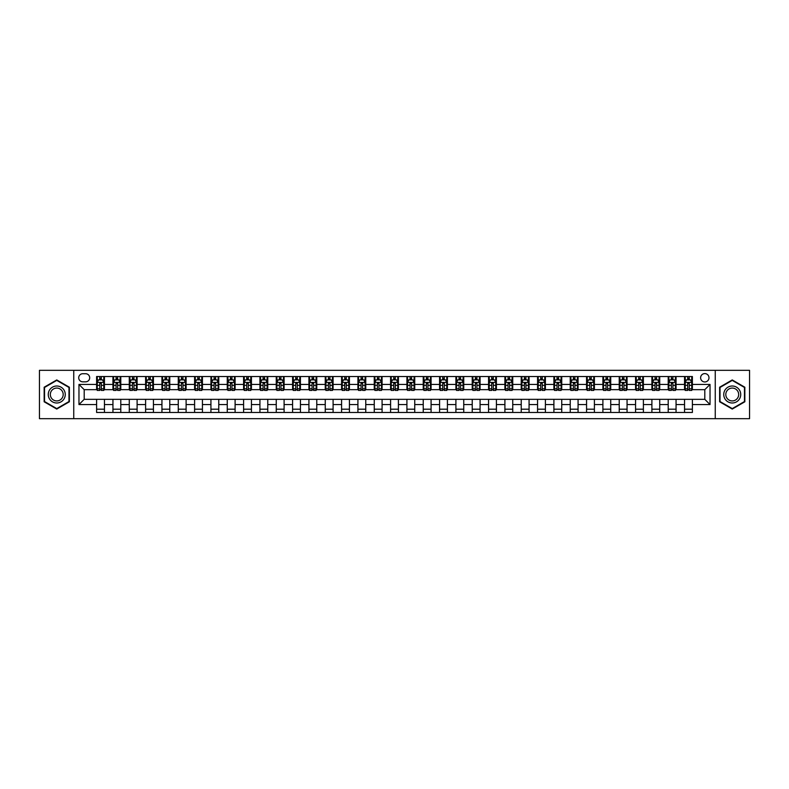 <?xml version="1.0" encoding="UTF-8"?>
<svg xmlns="http://www.w3.org/2000/svg" width="789" height="789" viewBox="0 0 789 789"><rect width="100%" height="100%" fill="white"/><g stroke="black" fill="none" stroke-linecap="round" stroke-linejoin="round"><path stroke-width="1.18" d="M704.804 373.591A4.182 4.182 0 0 0 700.622 377.773A4.182 4.182 0 0 0 704.804 381.955A4.182 4.182 0 0 0 708.986 377.773A4.182 4.182 0 0 0 704.804 373.591M715.258 418.673L749.55 418.673L749.55 370.327L715.258 370.327L715.258 418.673L73.742 418.673L73.742 370.327L39.45 370.327L39.45 418.673L73.742 418.673M82.766 381.827L85.636 381.827A4.053 4.053 0 0 0 89.69 377.773A4.053 4.053 0 0 0 85.636 373.73L82.766 373.73A4.053 4.053 0 0 0 78.713 377.773A4.053 4.053 0 0 0 82.766 381.827M715.258 370.327L73.742 370.327M96.613 404.56L78.969 404.56L78.969 384.44L96.613 384.44L96.613 389.667L84.196 389.667L84.196 399.333L96.613 399.333L96.613 412.469L692.387 412.469L692.387 399.333L704.804 399.333L704.804 389.667L692.387 389.667L692.387 384.44L710.031 384.44L710.031 404.56L692.387 404.56M692.387 384.44L692.387 376.531L96.613 376.531L96.613 384.44M684.546 376.531L684.546 389.667L685.207 389.667M687.683 389.667L689.251 389.667M691.736 389.667L692.387 389.667M684.546 389.667L675.404 389.667M668.214 376.531L668.214 389.667L668.875 389.667M671.35 389.667L672.918 389.667M668.214 389.667L659.071 389.667M651.892 376.531L651.892 389.667L652.542 389.667M655.018 389.667L656.586 389.667M651.892 389.667L642.739 389.667M635.559 376.531L635.559 389.667L636.21 389.667M638.696 389.667L640.254 389.667M635.559 389.667L626.407 389.667M619.227 376.531L619.227 389.667L619.878 389.667M622.363 389.667L623.931 389.667M619.227 389.667L610.075 389.667M602.895 376.531L602.895 389.667L603.546 389.667M606.031 389.667L607.599 389.667M602.895 389.667L593.742 389.667M586.562 376.531L586.562 389.667L587.213 389.667M589.699 389.667L591.267 389.667M586.562 389.667L577.41 389.667M570.23 376.531L570.23 389.667L570.881 389.667M573.366 389.667L574.934 389.667M570.23 389.667L561.087 389.667M553.898 376.531L553.898 389.667L554.549 389.667M557.034 389.667L558.602 389.667M553.898 389.667L544.755 389.667M537.565 376.531L537.565 389.667L538.216 389.667M540.702 389.667L542.27 389.667M537.565 389.667L528.423 389.667M521.233 376.531L521.233 389.667L521.884 389.667M524.369 389.667L525.938 389.667M521.233 389.667L512.091 389.667M504.901 376.531L504.901 389.667L505.552 389.667M508.037 389.667L509.605 389.667M504.901 389.667L495.758 389.667M488.569 376.531L488.569 389.667L489.219 389.667M491.705 389.667L493.273 389.667M488.569 389.667L479.426 389.667M472.236 376.531L472.236 389.667L472.887 389.667M475.373 389.667L476.941 389.667M472.236 389.667L463.094 389.667M455.904 376.531L455.904 389.667L456.565 389.667M459.04 389.667L460.608 389.667M455.904 389.667L446.761 389.667M439.572 376.531L439.572 389.667L440.232 389.667M442.708 389.667L444.276 389.667M439.572 389.667L430.429 389.667M423.239 376.531L423.239 389.667L423.9 389.667M426.376 389.667L427.944 389.667M423.239 389.667L414.097 389.667M406.917 376.531L406.917 389.667L407.568 389.667M410.043 389.667L411.611 389.667M406.917 389.667L397.764 389.667M390.585 376.531L390.585 389.667L391.236 389.667M393.721 389.667L395.279 389.667M390.585 389.667L381.432 389.667M374.252 376.531L374.252 389.667L374.903 389.667M377.389 389.667L378.957 389.667M374.252 389.667L365.1 389.667M357.92 376.531L357.92 389.667L358.571 389.667M361.056 389.667L362.624 389.667M357.92 389.667L348.768 389.667M341.588 376.531L341.588 389.667L342.239 389.667M344.724 389.667L346.292 389.667M341.588 389.667L332.435 389.667M325.255 376.531L325.255 389.667L325.906 389.667M328.392 389.667L329.96 389.667M325.255 389.667L316.113 389.667M308.923 376.531L308.923 389.667L309.574 389.667M312.059 389.667L313.627 389.667M308.923 389.667L299.781 389.667M292.591 376.531L292.591 389.667L293.242 389.667M295.727 389.667L297.295 389.667M292.591 389.667L283.448 389.667M276.258 376.531L276.258 389.667L276.909 389.667M279.395 389.667L280.963 389.667M276.258 389.667L267.116 389.667M259.926 376.531L259.926 389.667L260.577 389.667M263.062 389.667L264.631 389.667M259.926 389.667L250.784 389.667M243.594 376.531L243.594 389.667L244.245 389.667M246.73 389.667L248.298 389.667M243.594 389.667L234.451 389.667M227.262 376.531L227.262 389.667L227.913 389.667M230.398 389.667L231.966 389.667M227.262 389.667L218.119 389.667M210.929 376.531L210.929 389.667L211.59 389.667M214.066 389.667L215.634 389.667M210.929 389.667L201.787 389.667M194.597 376.531L194.597 389.667L195.258 389.667M197.733 389.667L199.301 389.667M194.597 389.667L185.454 389.667M178.265 376.531L178.265 389.667L178.925 389.667M181.401 389.667L182.969 389.667M178.265 389.667L169.122 389.667M161.942 376.531L161.942 389.667L162.593 389.667M165.069 389.667L166.637 389.667M161.942 389.667L152.79 389.667M145.61 376.531L145.61 389.667L146.261 389.667M148.746 389.667L150.304 389.667M145.61 389.667L136.458 389.667M129.278 376.531L129.278 389.667L129.929 389.667M132.414 389.667L133.982 389.667M129.278 389.667L120.125 389.667M112.945 376.531L112.945 389.667L113.596 389.667M116.082 389.667L117.65 389.667M112.945 389.667L103.793 389.667M96.613 389.667L97.264 389.667M99.749 389.667L101.317 389.667M96.613 399.333L104.454 399.333L104.454 412.469M692.387 399.333L104.454 399.333M104.454 376.531L104.454 389.667M96.613 379.805L97.264 379.805M99.749 379.805L101.317 379.805M103.793 379.805L104.454 379.805M96.613 409.195L104.454 409.195M112.945 399.333L112.945 412.469M120.786 376.531L120.786 389.667M112.945 379.805L113.596 379.805M116.082 379.805L117.65 379.805M120.125 379.805L120.786 379.805M120.786 399.333L120.786 412.469M112.945 409.195L120.786 409.195M129.278 399.333L129.278 412.469M137.108 399.333L137.108 412.469M129.278 409.195L137.108 409.195M137.108 376.531L137.108 389.667M129.278 379.805L129.929 379.805M132.414 379.805L133.982 379.805M136.458 379.805L137.108 379.805M145.61 399.333L145.61 412.469M153.441 399.333L153.441 412.469M145.61 409.195L153.441 409.195M153.441 376.531L153.441 389.667M145.61 379.805L146.261 379.805M148.746 379.805L150.304 379.805M152.79 379.805L153.441 379.805M161.942 399.333L161.942 412.469M169.773 399.333L169.773 412.469M161.942 409.195L169.773 409.195M169.773 376.531L169.773 389.667M161.942 379.805L162.593 379.805M165.069 379.805L166.637 379.805M169.122 379.805L169.773 379.805M178.265 399.333L178.265 412.469M186.105 399.333L186.105 412.469M178.265 409.195L186.105 409.195M186.105 376.531L186.105 389.667M178.265 379.805L178.925 379.805M181.401 379.805L182.969 379.805M185.454 379.805L186.105 379.805M194.597 399.333L194.597 412.469M202.438 399.333L202.438 412.469M194.597 409.195L202.438 409.195M202.438 376.531L202.438 389.667M194.597 379.805L195.258 379.805M197.733 379.805L199.301 379.805M201.787 379.805L202.438 379.805M210.929 399.333L210.929 412.469M218.77 399.333L218.77 412.469M210.929 409.195L218.77 409.195M218.77 376.531L218.77 389.667M210.929 379.805L211.59 379.805M214.066 379.805L215.634 379.805M218.119 379.805L218.77 379.805M227.262 399.333L227.262 412.469M235.102 399.333L235.102 412.469M227.262 409.195L235.102 409.195M235.102 376.531L235.102 389.667M227.262 379.805L227.913 379.805M230.398 379.805L231.966 379.805M234.451 379.805L235.102 379.805M243.594 399.333L243.594 412.469M251.435 399.333L251.435 412.469M243.594 409.195L251.435 409.195M251.435 376.531L251.435 389.667M243.594 379.805L244.245 379.805M246.73 379.805L248.298 379.805M250.784 379.805L251.435 379.805M259.926 399.333L259.926 412.469M267.767 399.333L267.767 412.469M259.926 409.195L267.767 409.195M267.767 376.531L267.767 389.667M259.926 379.805L260.577 379.805M263.062 379.805L264.631 379.805M267.116 379.805L267.767 379.805M276.258 399.333L276.258 412.469M284.099 399.333L284.099 412.469M276.258 409.195L284.099 409.195M284.099 376.531L284.099 389.667M276.258 379.805L276.909 379.805M279.395 379.805L280.963 379.805M283.448 379.805L284.099 379.805M292.591 399.333L292.591 412.469M300.431 399.333L300.431 412.469M292.591 409.195L300.431 409.195M300.431 376.531L300.431 389.667M292.591 379.805L293.242 379.805M295.727 379.805L297.295 379.805M299.781 379.805L300.431 379.805M308.923 399.333L308.923 412.469M316.764 399.333L316.764 412.469M308.923 409.195L316.764 409.195M316.764 376.531L316.764 389.667M308.923 379.805L309.574 379.805M312.059 379.805L313.627 379.805M316.113 379.805L316.764 379.805M325.255 399.333L325.255 412.469M333.096 399.333L333.096 412.469M325.255 409.195L333.096 409.195M333.096 376.531L333.096 389.667M325.255 379.805L325.906 379.805M328.392 379.805L329.96 379.805M332.435 379.805L333.096 379.805M341.588 399.333L341.588 412.469M349.428 399.333L349.428 412.469M341.588 409.195L349.428 409.195M349.428 376.531L349.428 389.667M341.588 379.805L342.239 379.805M344.724 379.805L346.292 379.805M348.768 379.805L349.428 379.805M357.92 399.333L357.92 412.469M365.761 399.333L365.761 412.469M357.92 409.195L365.761 409.195M365.761 376.531L365.761 389.667M357.92 379.805L358.571 379.805M361.056 379.805L362.624 379.805M365.1 379.805L365.761 379.805M374.252 399.333L374.252 412.469M382.083 399.333L382.083 412.469M374.252 409.195L382.083 409.195M382.083 376.531L382.083 389.667M374.252 379.805L374.903 379.805M377.389 379.805L378.957 379.805M381.432 379.805L382.083 379.805M390.585 399.333L390.585 412.469M398.415 399.333L398.415 412.469M390.585 409.195L398.415 409.195M398.415 376.531L398.415 389.667M390.585 379.805L391.236 379.805M393.721 379.805L395.279 379.805M397.764 379.805L398.415 379.805M406.917 399.333L406.917 412.469M414.748 399.333L414.748 412.469M406.917 409.195L414.748 409.195M414.748 376.531L414.748 389.667M406.917 379.805L407.568 379.805M410.043 379.805L411.611 379.805M414.097 379.805L414.748 379.805M423.239 399.333L423.239 412.469M431.08 399.333L431.08 412.469M423.239 409.195L431.08 409.195M431.08 376.531L431.08 389.667M423.239 379.805L423.9 379.805M426.376 379.805L427.944 379.805M430.429 379.805L431.08 379.805M439.572 399.333L439.572 412.469M447.412 399.333L447.412 412.469M439.572 409.195L447.412 409.195M447.412 376.531L447.412 389.667M439.572 379.805L440.232 379.805M442.708 379.805L444.276 379.805M446.761 379.805L447.412 379.805M455.904 399.333L455.904 412.469M463.745 399.333L463.745 412.469M455.904 409.195L463.745 409.195M463.745 376.531L463.745 389.667M455.904 379.805L456.565 379.805M459.04 379.805L460.608 379.805M463.094 379.805L463.745 379.805M472.236 399.333L472.236 412.469M480.077 399.333L480.077 412.469M472.236 409.195L480.077 409.195M480.077 376.531L480.077 389.667M472.236 379.805L472.887 379.805M475.373 379.805L476.941 379.805M479.426 379.805L480.077 379.805M488.569 399.333L488.569 412.469M496.409 399.333L496.409 412.469M488.569 409.195L496.409 409.195M496.409 376.531L496.409 389.667M488.569 379.805L489.219 379.805M491.705 379.805L493.273 379.805M495.758 379.805L496.409 379.805M504.901 399.333L504.901 412.469M512.742 399.333L512.742 412.469M504.901 409.195L512.742 409.195M512.742 376.531L512.742 389.667M504.901 379.805L505.552 379.805M508.037 379.805L509.605 379.805M512.091 379.805L512.742 379.805M521.233 399.333L521.233 412.469M529.074 399.333L529.074 412.469M521.233 409.195L529.074 409.195M529.074 376.531L529.074 389.667M521.233 379.805L521.884 379.805M524.369 379.805L525.938 379.805M528.423 379.805L529.074 379.805M537.565 399.333L537.565 412.469M545.406 399.333L545.406 412.469M537.565 409.195L545.406 409.195M545.406 376.531L545.406 389.667M537.565 379.805L538.216 379.805M540.702 379.805L542.27 379.805M544.755 379.805L545.406 379.805M553.898 399.333L553.898 412.469M561.738 399.333L561.738 412.469M553.898 409.195L561.738 409.195M561.738 376.531L561.738 389.667M553.898 379.805L554.549 379.805M557.034 379.805L558.602 379.805M561.087 379.805L561.738 379.805M570.23 399.333L570.23 412.469M578.071 399.333L578.071 412.469M570.23 409.195L578.071 409.195M578.071 376.531L578.071 389.667M570.23 379.805L570.881 379.805M573.366 379.805L574.934 379.805M577.41 379.805L578.071 379.805M586.562 399.333L586.562 412.469M594.403 399.333L594.403 412.469M586.562 409.195L594.403 409.195M594.403 376.531L594.403 389.667M586.562 379.805L587.213 379.805M589.699 379.805L591.267 379.805M593.742 379.805L594.403 379.805M602.895 399.333L602.895 412.469M610.735 399.333L610.735 412.469M602.895 409.195L610.735 409.195M610.735 376.531L610.735 389.667M602.895 379.805L603.546 379.805M606.031 379.805L607.599 379.805M610.075 379.805L610.735 379.805M619.227 399.333L619.227 412.469M627.058 399.333L627.058 412.469M619.227 409.195L627.058 409.195M627.058 376.531L627.058 389.667M619.227 379.805L619.878 379.805M622.363 379.805L623.931 379.805M626.407 379.805L627.058 379.805M635.559 399.333L635.559 412.469M643.39 399.333L643.39 412.469M635.559 409.195L643.39 409.195M643.39 376.531L643.39 389.667M635.559 379.805L636.21 379.805M638.696 379.805L640.254 379.805M642.739 379.805L643.39 379.805M651.892 399.333L651.892 412.469M659.722 399.333L659.722 412.469M651.892 409.195L659.722 409.195M659.722 376.531L659.722 389.667M651.892 379.805L652.542 379.805M655.018 379.805L656.586 379.805M659.071 379.805L659.722 379.805M668.214 399.333L668.214 412.469M676.055 399.333L676.055 412.469M668.214 409.195L676.055 409.195M676.055 376.531L676.055 389.667M668.214 379.805L668.875 379.805M671.35 379.805L672.918 379.805M675.404 379.805L676.055 379.805M684.546 399.333L684.546 412.469M684.546 409.195L692.387 409.195M684.546 379.805L685.207 379.805M687.683 379.805L689.251 379.805M691.736 379.805L692.387 379.805M84.196 389.667L78.969 384.44M84.196 399.333L78.969 404.56M710.031 384.44L704.804 389.667M710.031 404.56L704.804 399.333M56.759 409.057L69.373 401.779L69.373 387.221L56.759 379.943L44.154 387.221L44.154 401.779L56.759 409.057M744.846 387.221L732.241 379.943L719.627 387.221L719.627 401.779L732.241 409.057L744.846 401.779L744.846 387.221M101.317 378.237L99.749 378.237M103.793 388.809L101.317 388.809L101.317 390.447L103.793 390.447L103.793 382.478L102.491 379.864L98.566 379.864L97.264 382.478L97.264 390.447L99.749 390.447L99.749 388.809L97.264 388.809M97.264 382.478L97.264 376.531M103.793 382.478L103.793 376.531M99.749 379.864L99.749 376.531M101.317 376.531L101.317 379.864M101.317 388.809L101.317 383.464L99.749 383.464L99.749 388.809M117.65 378.237L116.082 378.237M120.125 388.809L117.65 388.809L117.65 390.447L120.125 390.447L120.125 382.478L118.823 379.864L114.898 379.864L113.596 382.478L113.596 390.447L116.082 390.447L116.082 388.809L113.596 388.809M113.596 382.478L113.596 376.531M120.125 382.478L120.125 376.531M116.082 379.864L116.082 376.531M117.65 376.531L117.65 379.864M117.65 388.809L117.65 383.464L116.082 383.464L116.082 388.809M133.982 378.237L132.414 378.237M136.458 388.809L133.982 388.809L133.982 390.447L136.458 390.447L136.458 382.478L135.156 379.864L131.23 379.864L129.929 382.478L129.929 390.447L132.414 390.447L132.414 388.809L129.929 388.809M129.929 382.478L129.929 376.531M136.458 382.478L136.458 376.531M132.414 379.864L132.414 376.531M133.982 376.531L133.982 379.864M133.982 388.809L133.982 383.464L132.414 383.464L132.414 388.809M150.304 378.237L148.746 378.237M152.79 388.809L150.304 388.809L150.304 390.447L152.79 390.447L152.79 382.478L151.488 379.864L147.563 379.864L146.261 382.478L146.261 390.447L148.746 390.447L148.746 388.809L146.261 388.809M146.261 382.478L146.261 376.531M152.79 382.478L152.79 376.531M148.746 379.864L148.746 376.531M150.304 376.531L150.304 379.864M150.304 388.809L150.304 383.464L148.746 383.464L148.746 388.809M166.637 378.237L165.069 378.237M169.122 388.809L166.637 388.809L166.637 390.447L169.122 390.447L169.122 382.478L167.82 379.864L163.895 379.864L162.593 382.478L162.593 390.447L165.069 390.447L165.069 388.809L162.593 388.809M162.593 382.478L162.593 376.531M169.122 382.478L169.122 376.531M165.069 379.864L165.069 376.531M166.637 376.531L166.637 379.864M166.637 388.809L166.637 383.464L165.069 383.464L165.069 388.809M64.116 390.249A8.492 8.492 0 0 0 52.518 387.143A8.492 8.492 0 0 0 49.411 398.751A8.492 8.492 0 0 0 61.009 401.857A8.492 8.492 0 0 0 64.116 390.249M62.331 391.285A6.43 6.43 0 0 0 53.544 388.928A6.43 6.43 0 0 0 51.196 397.715A6.43 6.43 0 0 0 59.974 400.072A6.43 6.43 0 0 0 62.331 391.285M56.759 408.603L44.549 401.552L44.549 387.448L56.759 380.397L68.978 387.448L68.978 401.552L56.759 408.603M732.241 402.992A8.492 8.492 0 0 0 740.733 394.5A8.492 8.492 0 0 0 732.241 386.008A8.492 8.492 0 0 0 723.75 394.5A8.492 8.492 0 0 0 732.241 402.992M732.241 400.93A6.43 6.43 0 0 0 738.672 394.5A6.43 6.43 0 0 0 732.241 388.07A6.43 6.43 0 0 0 725.811 394.5A6.43 6.43 0 0 0 732.241 400.93M720.022 387.448L732.241 380.397L744.451 387.448L744.451 401.552L732.241 408.603L720.022 401.552L720.022 387.448M182.969 378.237L181.401 378.237M185.454 388.809L182.969 388.809L182.969 390.447L185.454 390.447L185.454 382.478L184.153 379.864L180.227 379.864L178.925 382.478L178.925 390.447L181.401 390.447L181.401 388.809L178.925 388.809M178.925 382.478L178.925 376.531M185.454 382.478L185.454 376.531M181.401 379.864L181.401 376.531M182.969 376.531L182.969 379.864M182.969 388.809L182.969 383.464L181.401 383.464L181.401 388.809M199.301 378.237L197.733 378.237M201.787 388.809L199.301 388.809L199.301 390.447L201.787 390.447L201.787 382.478L200.485 379.864L196.56 379.864L195.258 382.478L195.258 390.447L197.733 390.447L197.733 388.809L195.258 388.809M195.258 382.478L195.258 376.531M201.787 382.478L201.787 376.531M197.733 379.864L197.733 376.531M199.301 376.531L199.301 379.864M199.301 388.809L199.301 383.464L197.733 383.464L197.733 388.809M215.634 378.237L214.066 378.237M218.119 388.809L215.634 388.809L215.634 390.447L218.119 390.447L218.119 382.478L216.807 379.864L212.892 379.864L211.59 382.478L211.59 390.447L214.066 390.447L214.066 388.809L211.59 388.809M211.59 382.478L211.59 376.531M218.119 382.478L218.119 376.531M214.066 379.864L214.066 376.531M215.634 376.531L215.634 379.864M215.634 388.809L215.634 383.464L214.066 383.464L214.066 388.809M231.966 378.237L230.398 378.237M234.451 388.809L231.966 388.809L231.966 390.447L234.451 390.447L234.451 382.478L233.14 379.864L229.224 379.864L227.913 382.478L227.913 390.447L230.398 390.447L230.398 388.809L227.913 388.809M227.913 382.478L227.913 376.531M234.451 382.478L234.451 376.531M230.398 379.864L230.398 376.531M231.966 376.531L231.966 379.864M231.966 388.809L231.966 383.464L230.398 383.464L230.398 388.809M248.298 378.237L246.73 378.237M250.784 388.809L248.298 388.809L248.298 390.447L250.784 390.447L250.784 382.478L249.472 379.864L245.557 379.864L244.245 382.478L244.245 390.447L246.73 390.447L246.73 388.809L244.245 388.809M244.245 382.478L244.245 376.531M250.784 382.478L250.784 376.531M246.73 379.864L246.73 376.531M248.298 376.531L248.298 379.864M248.298 388.809L248.298 383.464L246.73 383.464L246.73 388.809M264.631 378.237L263.062 378.237M267.116 388.809L264.631 388.809L264.631 390.447L267.116 390.447L267.116 382.478L265.804 379.864L261.889 379.864L260.577 382.478L260.577 390.447L263.062 390.447L263.062 388.809L260.577 388.809M260.577 382.478L260.577 376.531M267.116 382.478L267.116 376.531M263.062 379.864L263.062 376.531M264.631 376.531L264.631 379.864M264.631 388.809L264.631 383.464L263.062 383.464L263.062 388.809M280.963 378.237L279.395 378.237M283.448 388.809L280.963 388.809L280.963 390.447L283.448 390.447L283.448 382.478L282.137 379.864L278.221 379.864L276.909 382.478L276.909 390.447L279.395 390.447L279.395 388.809L276.909 388.809M276.909 382.478L276.909 376.531M283.448 382.478L283.448 376.531M279.395 379.864L279.395 376.531M280.963 376.531L280.963 379.864M280.963 388.809L280.963 383.464L279.395 383.464L279.395 388.809M297.295 378.237L295.727 378.237M299.781 388.809L297.295 388.809L297.295 390.447L299.781 390.447L299.781 382.478L298.469 379.864L294.553 379.864L293.242 382.478L293.242 390.447L295.727 390.447L295.727 388.809L293.242 388.809M293.242 382.478L293.242 376.531M299.781 382.478L299.781 376.531M295.727 379.864L295.727 376.531M297.295 376.531L297.295 379.864M297.295 388.809L297.295 383.464L295.727 383.464L295.727 388.809M313.627 378.237L312.059 378.237M316.113 388.809L313.627 388.809L313.627 390.447L316.113 390.447L316.113 382.478L314.801 379.864L310.886 379.864L309.574 382.478L309.574 390.447L312.059 390.447L312.059 388.809L309.574 388.809M309.574 382.478L309.574 376.531M316.113 382.478L316.113 376.531M312.059 379.864L312.059 376.531M313.627 376.531L313.627 379.864M313.627 388.809L313.627 383.464L312.059 383.464L312.059 388.809M329.96 378.237L328.392 378.237M332.435 388.809L329.96 388.809L329.96 390.447L332.435 390.447L332.435 382.478L331.133 379.864L327.218 379.864L325.906 382.478L325.906 390.447L328.392 390.447L328.392 388.809L325.906 388.809M325.906 382.478L325.906 376.531M332.435 382.478L332.435 376.531M328.392 379.864L328.392 376.531M329.96 376.531L329.96 379.864M329.96 388.809L329.96 383.464L328.392 383.464L328.392 388.809M346.292 378.237L344.724 378.237M348.768 388.809L346.292 388.809L346.292 390.447L348.768 390.447L348.768 382.478L347.466 379.864L343.54 379.864L342.239 382.478L342.239 390.447L344.724 390.447L344.724 388.809L342.239 388.809M342.239 382.478L342.239 376.531M348.768 382.478L348.768 376.531M344.724 379.864L344.724 376.531M346.292 376.531L346.292 379.864M346.292 388.809L346.292 383.464L344.724 383.464L344.724 388.809M362.624 378.237L361.056 378.237M365.1 388.809L362.624 388.809L362.624 390.447L365.1 390.447L365.1 382.478L363.798 379.864L359.873 379.864L358.571 382.478L358.571 390.447L361.056 390.447L361.056 388.809L358.571 388.809M358.571 382.478L358.571 376.531M365.1 382.478L365.1 376.531M361.056 379.864L361.056 376.531M362.624 376.531L362.624 379.864M362.624 388.809L362.624 383.464L361.056 383.464L361.056 388.809M378.957 378.237L377.389 378.237M381.432 388.809L378.957 388.809L378.957 390.447L381.432 390.447L381.432 382.478L380.13 379.864L376.205 379.864L374.903 382.478L374.903 390.447L377.389 390.447L377.389 388.809L374.903 388.809M374.903 382.478L374.903 376.531M381.432 382.478L381.432 376.531M377.389 379.864L377.389 376.531M378.957 376.531L378.957 379.864M378.957 388.809L378.957 383.464L377.389 383.464L377.389 388.809M395.279 378.237L393.721 378.237M397.764 388.809L395.279 388.809L395.279 390.447L397.764 390.447L397.764 382.478L396.463 379.864L392.537 379.864L391.236 382.478L391.236 390.447L393.721 390.447L393.721 388.809L391.236 388.809M391.236 382.478L391.236 376.531M397.764 382.478L397.764 376.531M393.721 379.864L393.721 376.531M395.279 376.531L395.279 379.864M395.279 388.809L395.279 383.464L393.721 383.464L393.721 388.809M411.611 378.237L410.043 378.237M414.097 388.809L411.611 388.809L411.611 390.447L414.097 390.447L414.097 382.478L412.795 379.864L408.87 379.864L407.568 382.478L407.568 390.447L410.043 390.447L410.043 388.809L407.568 388.809M407.568 382.478L407.568 376.531M414.097 382.478L414.097 376.531M410.043 379.864L410.043 376.531M411.611 376.531L411.611 379.864M411.611 388.809L411.611 383.464L410.043 383.464L410.043 388.809M427.944 378.237L426.376 378.237M430.429 388.809L427.944 388.809L427.944 390.447L430.429 390.447L430.429 382.478L429.127 379.864L425.202 379.864L423.9 382.478L423.9 390.447L426.376 390.447L426.376 388.809L423.9 388.809M423.9 382.478L423.9 376.531M430.429 382.478L430.429 376.531M426.376 379.864L426.376 376.531M427.944 376.531L427.944 379.864M427.944 388.809L427.944 383.464L426.376 383.464L426.376 388.809M444.276 378.237L442.708 378.237M446.761 388.809L444.276 388.809L444.276 390.447L446.761 390.447L446.761 382.478L445.46 379.864L441.534 379.864L440.232 382.478L440.232 390.447L442.708 390.447L442.708 388.809L440.232 388.809M440.232 382.478L440.232 376.531M446.761 382.478L446.761 376.531M442.708 379.864L442.708 376.531M444.276 376.531L444.276 379.864M444.276 388.809L444.276 383.464L442.708 383.464L442.708 388.809M460.608 378.237L459.04 378.237M463.094 388.809L460.608 388.809L460.608 390.447L463.094 390.447L463.094 382.478L461.782 379.864L457.867 379.864L456.565 382.478L456.565 390.447L459.04 390.447L459.04 388.809L456.565 388.809M456.565 382.478L456.565 376.531M463.094 382.478L463.094 376.531M459.04 379.864L459.04 376.531M460.608 376.531L460.608 379.864M460.608 388.809L460.608 383.464L459.04 383.464L459.04 388.809M476.941 378.237L475.373 378.237M479.426 388.809L476.941 388.809L476.941 390.447L479.426 390.447L479.426 382.478L478.114 379.864L474.199 379.864L472.887 382.478L472.887 390.447L475.373 390.447L475.373 388.809L472.887 388.809M472.887 382.478L472.887 376.531M479.426 382.478L479.426 376.531M475.373 379.864L475.373 376.531M476.941 376.531L476.941 379.864M476.941 388.809L476.941 383.464L475.373 383.464L475.373 388.809M493.273 378.237L491.705 378.237M495.758 388.809L493.273 388.809L493.273 390.447L495.758 390.447L495.758 382.478L494.447 379.864L490.531 379.864L489.219 382.478L489.219 390.447L491.705 390.447L491.705 388.809L489.219 388.809M489.219 382.478L489.219 376.531M495.758 382.478L495.758 376.531M491.705 379.864L491.705 376.531M493.273 376.531L493.273 379.864M493.273 388.809L493.273 383.464L491.705 383.464L491.705 388.809M509.605 378.237L508.037 378.237M512.091 388.809L509.605 388.809L509.605 390.447L512.091 390.447L512.091 382.478L510.779 379.864L506.863 379.864L505.552 382.478L505.552 390.447L508.037 390.447L508.037 388.809L505.552 388.809M505.552 382.478L505.552 376.531M512.091 382.478L512.091 376.531M508.037 379.864L508.037 376.531M509.605 376.531L509.605 379.864M509.605 388.809L509.605 383.464L508.037 383.464L508.037 388.809M525.938 378.237L524.369 378.237M528.423 388.809L525.938 388.809L525.938 390.447L528.423 390.447L528.423 382.478L527.111 379.864L523.196 379.864L521.884 382.478L521.884 390.447L524.369 390.447L524.369 388.809L521.884 388.809M521.884 382.478L521.884 376.531M528.423 382.478L528.423 376.531M524.369 379.864L524.369 376.531M525.938 376.531L525.938 379.864M525.938 388.809L525.938 383.464L524.369 383.464L524.369 388.809M542.27 378.237L540.702 378.237M544.755 388.809L542.27 388.809L542.27 390.447L544.755 390.447L544.755 382.478L543.443 379.864L539.528 379.864L538.216 382.478L538.216 390.447L540.702 390.447L540.702 388.809L538.216 388.809M538.216 382.478L538.216 376.531M544.755 382.478L544.755 376.531M540.702 379.864L540.702 376.531M542.27 376.531L542.27 379.864M542.27 388.809L542.27 383.464L540.702 383.464L540.702 388.809M558.602 378.237L557.034 378.237M561.087 388.809L558.602 388.809L558.602 390.447L561.087 390.447L561.087 382.478L559.776 379.864L555.86 379.864L554.549 382.478L554.549 390.447L557.034 390.447L557.034 388.809L554.549 388.809M554.549 382.478L554.549 376.531M561.087 382.478L561.087 376.531M557.034 379.864L557.034 376.531M558.602 376.531L558.602 379.864M558.602 388.809L558.602 383.464L557.034 383.464L557.034 388.809M574.934 378.237L573.366 378.237M577.41 388.809L574.934 388.809L574.934 390.447L577.41 390.447L577.41 382.478L576.108 379.864L572.193 379.864L570.881 382.478L570.881 390.447L573.366 390.447L573.366 388.809L570.881 388.809M570.881 382.478L570.881 376.531M577.41 382.478L577.41 376.531M573.366 379.864L573.366 376.531M574.934 376.531L574.934 379.864M574.934 388.809L574.934 383.464L573.366 383.464L573.366 388.809M591.267 378.237L589.699 378.237M593.742 388.809L591.267 388.809L591.267 390.447L593.742 390.447L593.742 382.478L592.44 379.864L588.515 379.864L587.213 382.478L587.213 390.447L589.699 390.447L589.699 388.809L587.213 388.809M587.213 382.478L587.213 376.531M593.742 382.478L593.742 376.531M589.699 379.864L589.699 376.531M591.267 376.531L591.267 379.864M591.267 388.809L591.267 383.464L589.699 383.464L589.699 388.809M607.599 378.237L606.031 378.237M610.075 388.809L607.599 388.809L607.599 390.447L610.075 390.447L610.075 382.478L608.773 379.864L604.847 379.864L603.546 382.478L603.546 390.447L606.031 390.447L606.031 388.809L603.546 388.809M603.546 382.478L603.546 376.531M610.075 382.478L610.075 376.531M606.031 379.864L606.031 376.531M607.599 376.531L607.599 379.864M607.599 388.809L607.599 383.464L606.031 383.464L606.031 388.809M623.931 378.237L622.363 378.237M626.407 388.809L623.931 388.809L623.931 390.447L626.407 390.447L626.407 382.478L625.105 379.864L621.18 379.864L619.878 382.478L619.878 390.447L622.363 390.447L622.363 388.809L619.878 388.809M619.878 382.478L619.878 376.531M626.407 382.478L626.407 376.531M622.363 379.864L622.363 376.531M623.931 376.531L623.931 379.864M623.931 388.809L623.931 383.464L622.363 383.464L622.363 388.809M640.254 378.237L638.696 378.237M642.739 388.809L640.254 388.809L640.254 390.447L642.739 390.447L642.739 382.478L641.437 379.864L637.512 379.864L636.21 382.478L636.21 390.447L638.696 390.447L638.696 388.809L636.21 388.809M636.21 382.478L636.21 376.531M642.739 382.478L642.739 376.531M638.696 379.864L638.696 376.531M640.254 376.531L640.254 379.864M640.254 388.809L640.254 383.464L638.696 383.464L638.696 388.809M656.586 378.237L655.018 378.237M659.071 388.809L656.586 388.809L656.586 390.447L659.071 390.447L659.071 382.478L657.77 379.864L653.844 379.864L652.542 382.478L652.542 390.447L655.018 390.447L655.018 388.809L652.542 388.809M652.542 382.478L652.542 376.531M659.071 382.478L659.071 376.531M655.018 379.864L655.018 376.531M656.586 376.531L656.586 379.864M656.586 388.809L656.586 383.464L655.018 383.464L655.018 388.809M672.918 378.237L671.35 378.237M675.404 388.809L672.918 388.809L672.918 390.447L675.404 390.447L675.404 382.478L674.102 379.864L670.177 379.864L668.875 382.478L668.875 390.447L671.35 390.447L671.35 388.809L668.875 388.809M668.875 382.478L668.875 376.531M675.404 382.478L675.404 376.531M671.35 379.864L671.35 376.531M672.918 376.531L672.918 379.864M672.918 388.809L672.918 383.464L671.35 383.464L671.35 388.809M689.251 378.237L687.683 378.237M691.736 388.809L689.251 388.809L689.251 390.447L691.736 390.447L691.736 382.478L690.434 379.864L686.509 379.864L685.207 382.478L685.207 390.447L687.683 390.447L687.683 388.809L685.207 388.809M685.207 382.478L685.207 376.531M691.736 382.478L691.736 376.531M687.683 379.864L687.683 376.531M689.251 376.531L689.251 379.864M689.251 388.809L689.251 383.464L687.683 383.464L687.683 388.809M112.945 404.56L104.454 404.56M112.945 384.44L104.454 384.44M129.278 384.44L120.786 384.44M129.278 404.56L120.786 404.56M145.61 384.44L137.108 384.44M145.61 404.56L137.108 404.56M161.942 384.44L153.441 384.44M161.942 404.56L153.441 404.56M178.265 384.44L169.773 384.44M178.265 404.56L169.773 404.56M194.597 384.44L186.105 384.44M194.597 404.56L186.105 404.56M210.929 384.44L202.438 384.44M210.929 404.56L202.438 404.56M227.262 384.44L218.77 384.44M227.262 404.56L218.77 404.56M243.594 384.44L235.102 384.44M243.594 404.56L235.102 404.56M259.926 384.44L251.435 384.44M259.926 404.56L251.435 404.56M276.258 384.44L267.767 384.44M276.258 404.56L267.767 404.56M292.591 384.44L284.099 384.44M292.591 404.56L284.099 404.56M308.923 384.44L300.431 384.44M308.923 404.56L300.431 404.56M325.255 384.44L316.764 384.44M325.255 404.56L316.764 404.56M341.588 384.44L333.096 384.44M341.588 404.56L333.096 404.56M357.92 384.44L349.428 384.44M357.92 404.56L349.428 404.56M374.252 384.44L365.761 384.44M374.252 404.56L365.761 404.56M390.585 384.44L382.083 384.44M390.585 404.56L382.083 404.56M406.917 384.44L398.415 384.44M406.917 404.56L398.415 404.56M423.239 384.44L414.748 384.44M423.239 404.56L414.748 404.56M439.572 384.44L431.08 384.44M439.572 404.56L431.08 404.56M455.904 384.44L447.412 384.44M455.904 404.56L447.412 404.56M472.236 384.44L463.745 384.44M472.236 404.56L463.745 404.56M488.569 384.44L480.077 384.44M488.569 404.56L480.077 404.56M504.901 384.44L496.409 384.44M504.901 404.56L496.409 404.56M521.233 384.44L512.742 384.44M521.233 404.56L512.742 404.56M537.565 384.44L529.074 384.44M537.565 404.56L529.074 404.56M553.898 384.44L545.406 384.44M553.898 404.56L545.406 404.56M570.23 384.44L561.738 384.44M570.23 404.56L561.738 404.56M586.562 384.44L578.071 384.44M586.562 404.56L578.071 404.56M602.895 384.44L594.403 384.44M602.895 404.56L594.403 404.56M619.227 384.44L610.735 384.44M619.227 404.56L610.735 404.56M635.559 384.44L627.058 384.44M635.559 404.56L627.058 404.56M651.892 384.44L643.39 384.44M651.892 404.56L643.39 404.56M668.214 384.44L659.722 384.44M668.214 404.56L659.722 404.56M684.546 384.44L676.055 384.44M684.546 404.56L676.055 404.56M103.763 382.418L97.294 382.418M97.264 380.022L98.497 380.022M102.57 380.022L103.793 380.022M99.749 385.308L97.264 385.308M103.793 385.308L101.317 385.308M101.317 379.065L99.749 379.065M120.096 382.418L113.626 382.418M113.596 380.022L114.819 380.022M118.902 380.022L120.125 380.022M116.082 385.308L113.596 385.308M120.125 385.308L117.65 385.308M117.65 379.065L116.082 379.065M136.428 382.418L129.958 382.418M129.929 380.022L131.152 380.022M135.235 380.022L136.458 380.022M132.414 385.308L129.929 385.308M136.458 385.308L133.982 385.308M133.982 379.065L132.414 379.065M152.76 382.418L146.29 382.418M146.261 380.022L147.484 380.022M151.567 380.022L152.79 380.022M148.746 385.308L146.261 385.308M152.79 385.308L150.304 385.308M150.304 379.065L148.746 379.065M169.093 382.418L162.623 382.418M162.593 380.022L163.816 380.022M167.899 380.022L169.122 380.022M165.069 385.308L162.593 385.308M169.122 385.308L166.637 385.308M166.637 379.065L165.069 379.065M185.425 382.418L178.955 382.418M178.925 380.022L180.148 380.022M184.232 380.022L185.454 380.022M181.401 385.308L178.925 385.308M185.454 385.308L182.969 385.308M182.969 379.065L181.401 379.065M201.757 382.418L195.287 382.418M195.258 380.022L196.481 380.022M200.554 380.022L201.787 380.022M197.733 385.308L195.258 385.308M201.787 385.308L199.301 385.308M199.301 379.065L197.733 379.065M218.089 382.418L211.62 382.418M211.59 380.022L212.813 380.022M216.886 380.022L218.119 380.022M214.066 385.308L211.59 385.308M218.119 385.308L215.634 385.308M215.634 379.065L214.066 379.065M234.422 382.418L227.952 382.418M227.913 380.022L229.145 380.022M233.219 380.022L234.451 380.022M230.398 385.308L227.913 385.308M234.451 385.308L231.966 385.308M231.966 379.065L230.398 379.065M250.744 382.418L244.284 382.418M244.245 380.022L245.478 380.022M249.551 380.022L250.784 380.022M246.73 385.308L244.245 385.308M250.784 385.308L248.298 385.308M248.298 379.065L246.73 379.065M267.077 382.418L260.617 382.418M260.577 380.022L261.81 380.022M265.883 380.022L267.116 380.022M263.062 385.308L260.577 385.308M267.116 385.308L264.631 385.308M264.631 379.065L263.062 379.065M283.409 382.418L276.949 382.418M276.909 380.022L278.142 380.022M282.215 380.022L283.448 380.022M279.395 385.308L276.909 385.308M283.448 385.308L280.963 385.308M280.963 379.065L279.395 379.065M299.741 382.418L293.281 382.418M293.242 380.022L294.475 380.022M298.548 380.022L299.781 380.022M295.727 385.308L293.242 385.308M299.781 385.308L297.295 385.308M297.295 379.065L295.727 379.065M316.073 382.418L309.604 382.418M309.574 380.022L310.807 380.022M314.88 380.022L316.113 380.022M312.059 385.308L309.574 385.308M316.113 385.308L313.627 385.308M313.627 379.065L312.059 379.065M332.406 382.418L325.936 382.418M325.906 380.022L327.139 380.022M331.212 380.022L332.435 380.022M328.392 385.308L325.906 385.308M332.435 385.308L329.96 385.308M329.96 379.065L328.392 379.065M348.738 382.418L342.268 382.418M342.239 380.022L343.471 380.022M347.545 380.022L348.768 380.022M344.724 385.308L342.239 385.308M348.768 385.308L346.292 385.308M346.292 379.065L344.724 379.065M365.07 382.418L358.601 382.418M358.571 380.022L359.794 380.022M363.877 380.022L365.1 380.022M361.056 385.308L358.571 385.308M365.1 385.308L362.624 385.308M362.624 379.065L361.056 379.065M381.403 382.418L374.933 382.418M374.903 380.022L376.126 380.022M380.209 380.022L381.432 380.022M377.389 385.308L374.903 385.308M381.432 385.308L378.957 385.308M378.957 379.065L377.389 379.065M397.735 382.418L391.265 382.418M391.236 380.022L392.458 380.022M396.542 380.022L397.764 380.022M393.721 385.308L391.236 385.308M397.764 385.308L395.279 385.308M395.279 379.065L393.721 379.065M414.067 382.418L407.597 382.418M407.568 380.022L408.791 380.022M412.874 380.022L414.097 380.022M410.043 385.308L407.568 385.308M414.097 385.308L411.611 385.308M411.611 379.065L410.043 379.065M430.399 382.418L423.93 382.418M423.9 380.022L425.123 380.022M429.206 380.022L430.429 380.022M426.376 385.308L423.9 385.308M430.429 385.308L427.944 385.308M427.944 379.065L426.376 379.065M446.732 382.418L440.262 382.418M440.232 380.022L441.455 380.022M445.529 380.022L446.761 380.022M442.708 385.308L440.232 385.308M446.761 385.308L444.276 385.308M444.276 379.065L442.708 379.065M463.064 382.418L456.594 382.418M456.565 380.022L457.788 380.022M461.861 380.022L463.094 380.022M459.04 385.308L456.565 385.308M463.094 385.308L460.608 385.308M460.608 379.065L459.04 379.065M479.396 382.418L472.927 382.418M472.887 380.022L474.12 380.022M478.193 380.022L479.426 380.022M475.373 385.308L472.887 385.308M479.426 385.308L476.941 385.308M476.941 379.065L475.373 379.065M495.719 382.418L489.259 382.418M489.219 380.022L490.452 380.022M494.525 380.022L495.758 380.022M491.705 385.308L489.219 385.308M495.758 385.308L493.273 385.308M493.273 379.065L491.705 379.065M512.051 382.418L505.591 382.418M505.552 380.022L506.785 380.022M510.858 380.022L512.091 380.022M508.037 385.308L505.552 385.308M512.091 385.308L509.605 385.308M509.605 379.065L508.037 379.065M528.383 382.418L521.923 382.418M521.884 380.022L523.117 380.022M527.19 380.022L528.423 380.022M524.369 385.308L521.884 385.308M528.423 385.308L525.938 385.308M525.938 379.065L524.369 379.065M544.716 382.418L538.256 382.418M538.216 380.022L539.449 380.022M543.522 380.022L544.755 380.022M540.702 385.308L538.216 385.308M544.755 385.308L542.27 385.308M542.27 379.065L540.702 379.065M561.048 382.418L554.578 382.418M554.549 380.022L555.781 380.022M559.855 380.022L561.087 380.022M557.034 385.308L554.549 385.308M561.087 385.308L558.602 385.308M558.602 379.065L557.034 379.065M577.38 382.418L570.911 382.418M570.881 380.022L572.114 380.022M576.187 380.022L577.41 380.022M573.366 385.308L570.881 385.308M577.41 385.308L574.934 385.308M574.934 379.065L573.366 379.065M593.713 382.418L587.243 382.418M587.213 380.022L588.446 380.022M592.519 380.022L593.742 380.022M589.699 385.308L587.213 385.308M593.742 385.308L591.267 385.308M591.267 379.065L589.699 379.065M610.045 382.418L603.575 382.418M603.546 380.022L604.769 380.022M608.852 380.022L610.075 380.022M606.031 385.308L603.546 385.308M610.075 385.308L607.599 385.308M607.599 379.065L606.031 379.065M626.377 382.418L619.907 382.418M619.878 380.022L621.101 380.022M625.184 380.022L626.407 380.022M622.363 385.308L619.878 385.308M626.407 385.308L623.931 385.308M623.931 379.065L622.363 379.065M642.71 382.418L636.24 382.418M636.21 380.022L637.433 380.022M641.516 380.022L642.739 380.022M638.696 385.308L636.21 385.308M642.739 385.308L640.254 385.308M640.254 379.065L638.696 379.065M659.042 382.418L652.572 382.418M652.542 380.022L653.765 380.022M657.848 380.022L659.071 380.022M655.018 385.308L652.542 385.308M659.071 385.308L656.586 385.308M656.586 379.065L655.018 379.065M675.374 382.418L668.904 382.418M668.875 380.022L670.098 380.022M674.181 380.022L675.404 380.022M671.35 385.308L668.875 385.308M675.404 385.308L672.918 385.308M672.918 379.065L671.35 379.065M691.706 382.418L685.237 382.418M685.207 380.022L686.43 380.022M690.503 380.022L691.736 380.022M687.683 385.308L685.207 385.308M691.736 385.308L689.251 385.308M689.251 379.065L687.683 379.065"/></g></svg>
